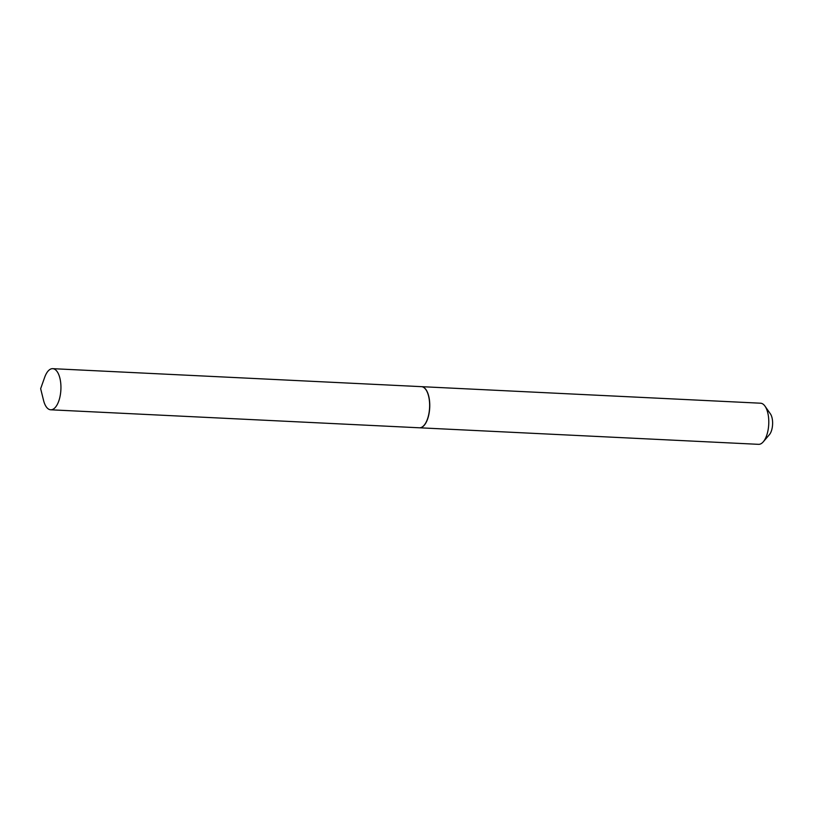 <?xml version="1.0" encoding="UTF-8"?>
<svg xmlns="http://www.w3.org/2000/svg" width="813" height="813" viewBox="0 0 813 813"><rect width="100%" height="100%" fill="white"/><g stroke="black" fill="none" stroke-linecap="round" stroke-linejoin="round"><path stroke-width="1.22" d="M48.821 370.322A20.589 9.187 92.8 0 1 52.713 368.665A20.589 9.187 92.8 0 1 60.894 385.301A20.589 9.187 92.8 0 1 54.603 408.126A20.589 9.187 92.8 0 1 50.701 409.793A20.589 9.187 92.8 0 1 43.536 400.331L40.65 388.685L44.654 377.374A20.589 9.187 92.8 0 1 48.821 370.322M52.713 368.665L421.419 386.653A20.589 9.187 92.8 0 1 429.589 403.299A20.589 9.187 92.8 0 1 423.299 426.124A20.589 9.187 92.8 0 1 419.406 427.79L50.701 409.793M421.48 386.663A20.589 9.187 92.8 0 1 421.541 386.663L760.562 403.207A20.589 9.187 92.8 0 1 765.003 406.165L770.419 413.898A11.992 5.345 92.8 0 1 772.35 419.417A11.992 5.345 92.8 0 1 769.403 434.66L763.265 441.825A20.589 9.187 92.8 0 1 758.549 444.335L419.528 427.79A20.589 9.187 92.8 0 1 419.467 427.79M765.003 406.165A20.589 9.187 92.8 0 1 768.326 415.656A20.589 9.187 92.8 0 1 763.265 441.825M421.541 386.663A20.589 9.187 92.8 0 1 429.305 399.102A20.589 9.187 92.8 0 1 419.528 427.79"/></g></svg>
